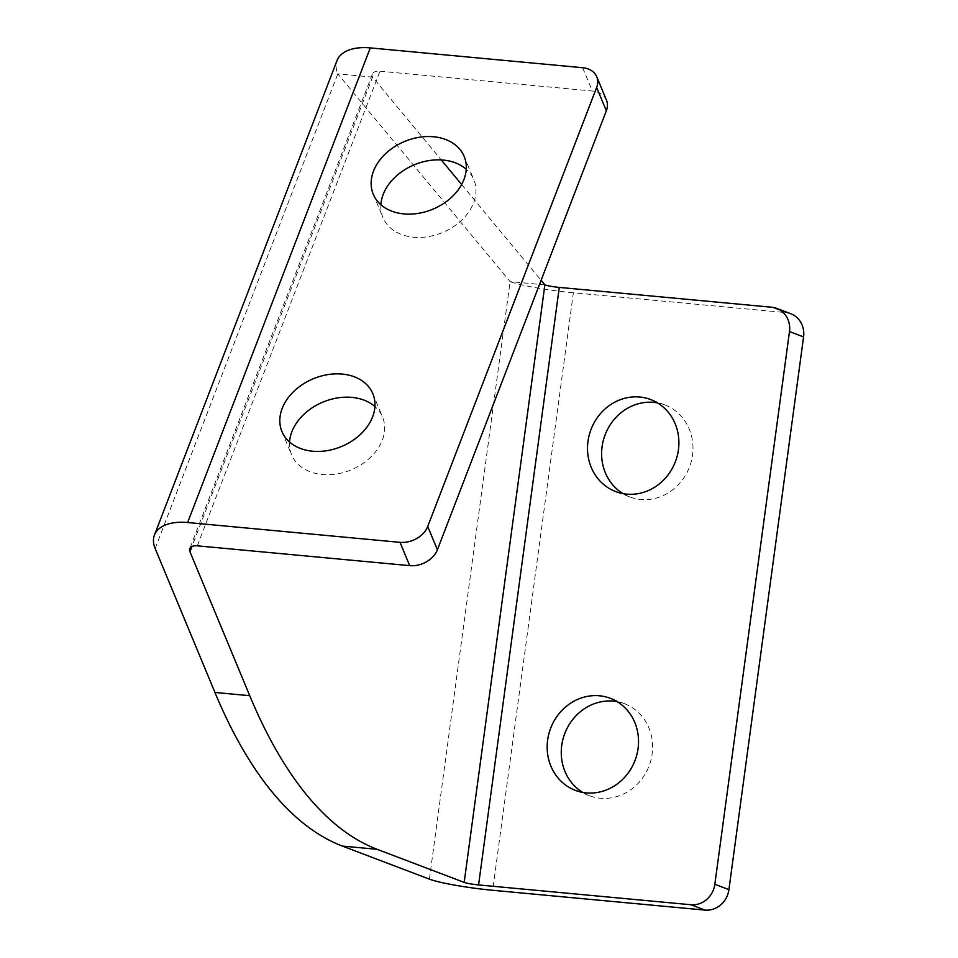 <?xml version="1.0" encoding="UTF-8"?>
<svg xmlns="http://www.w3.org/2000/svg" width="958" height="958" viewBox="0 0 958 958"><rect width="100%" height="100%" fill="white"/><g stroke="black" fill="none" stroke-linecap="round" stroke-linejoin="round"><path stroke-width="0.72" stroke-dasharray="4.79 3.59" d="M623.011 493.621A49.229 45.158 -69.2 0 0 629.813 496.939A49.229 45.158 -69.2 0 0 640.734 499.477A49.229 45.158 -69.2 0 0 691.353 461.133A49.229 45.158 -69.2 0 0 664.78 404.911A49.229 45.158 -69.2 0 0 657.487 402.875M582.656 792.374A49.229 45.158 -69.2 0 0 589.457 795.703A49.229 45.158 -69.2 0 0 600.391 798.23A49.229 45.158 -69.2 0 0 650.997 759.898A49.229 45.158 -69.2 0 0 624.436 703.675A49.229 45.158 -69.2 0 0 617.144 701.639M380.877 204.725A49.229 36.691 -22.6 0 0 382.949 217.526A49.229 36.691 -22.6 0 0 413.569 237.213A49.229 36.691 -22.6 0 0 461.768 220.089A49.229 36.691 -22.6 0 0 473.863 179.757A49.229 36.691 -22.6 0 0 466.247 169.255M289.555 442.033A49.229 36.691 -22.6 0 0 291.627 454.834A49.229 36.691 -22.6 0 0 322.247 474.521A49.229 36.691 -22.6 0 0 370.447 457.397A49.229 36.691 -22.6 0 0 382.541 417.065A49.229 36.691 -22.6 0 0 374.925 406.563M544.874 284.873L510.099 281.628L337.791 73.874L372.566 77.119L441.255 159.938M461.636 184.511L541.102 280.323M197.324 545.832L379.967 71.215A11.161 6.059 -159 0 0 372.411 74.077A11.161 6.059 -159 0 0 372.566 77.119L191.935 546.539M155.148 548.491L337.791 73.874A49.026 26.644 21 0 1 337.06 60.474M379.967 71.215L592.319 91.022A22.717 16.933 157.4 0 1 606.45 100.111M790.781 313.745A22.717 20.836 -69.2 0 0 785.728 312.583L573.375 292.765L492.675 890.281M429.4 879.145L510.099 281.628A49.026 4.802 -172.3 0 0 573.375 292.765M582.644 67.719L592.319 91.022M785.728 312.583L771.633 307.219M629.813 496.939L615.719 491.586M589.457 795.703L575.363 790.35M373.261 194.223L382.949 217.526M281.939 431.531L291.627 454.834M372.411 74.077L189.768 548.694M664.78 404.911L650.686 399.558M624.436 703.675L610.342 698.31M464.175 156.453L473.863 179.757M372.866 393.762L382.541 417.065"/><path stroke-width="1.44" d="M639.764 397.019A49.229 45.158 -69.2 0 0 589.146 435.363A49.229 45.158 -69.2 0 0 615.719 491.586A49.229 45.158 -69.2 0 0 626.64 494.112A49.229 45.158 -69.2 0 0 677.258 455.78A49.229 45.158 -69.2 0 0 650.686 399.558A49.229 45.158 -69.2 0 0 639.764 397.019M657.487 402.875A49.229 45.158 -69.2 0 0 653.859 402.372A49.229 45.158 -69.2 0 0 604.414 436.764A49.229 45.158 -69.2 0 0 623.011 493.621M599.409 695.783A49.229 45.158 -69.2 0 0 548.802 734.115A49.229 45.158 -69.2 0 0 575.363 790.35A49.229 45.158 -69.2 0 0 586.296 792.877A49.229 45.158 -69.2 0 0 636.902 754.545A49.229 45.158 -69.2 0 0 610.342 698.31A49.229 45.158 -69.2 0 0 599.409 695.783M617.144 701.639A49.229 45.158 -69.2 0 0 613.503 701.136A49.229 45.158 -69.2 0 0 564.058 735.516A49.229 45.158 -69.2 0 0 582.656 792.374M466.247 169.255A49.229 36.691 -22.6 0 0 443.243 160.082A49.229 36.691 -22.6 0 0 380.877 204.725M403.881 213.897A49.229 36.691 157.4 0 1 373.261 194.223A49.229 36.691 157.4 0 1 385.356 153.891A49.229 36.691 157.4 0 1 433.555 136.766A49.229 36.691 157.4 0 1 464.175 156.453A49.229 36.691 157.4 0 1 452.092 196.773A49.229 36.691 157.4 0 1 403.881 213.897M374.925 406.563A49.229 36.691 -22.6 0 0 351.921 397.39A49.229 36.691 -22.6 0 0 289.555 442.033M312.559 451.206A49.229 36.691 157.4 0 1 281.939 431.531A49.229 36.691 157.4 0 1 294.034 391.199A49.229 36.691 157.4 0 1 342.245 374.075A49.229 36.691 157.4 0 1 372.866 393.762A49.229 36.691 157.4 0 1 360.771 434.082A49.229 36.691 157.4 0 1 312.559 451.206M541.102 280.323L544.874 284.873A11.161 1.09 7.7 0 0 559.28 287.412L771.633 307.219A22.717 20.836 110.8 0 1 776.687 308.392A22.717 20.836 110.8 0 1 789.476 331.576L714.836 884.282A22.717 20.836 110.8 0 1 690.934 904.747L478.581 884.929A11.161 1.09 7.7 0 1 464.175 882.402L377.141 849.315A757.335 292.262 -84.7 0 1 249.727 695.688L189.935 551.736A11.161 6.059 21 0 1 189.768 548.694A11.161 6.059 21 0 1 197.324 545.832L409.689 565.639L400.001 542.336L187.636 522.517L370.279 47.9L582.644 67.719A22.717 16.933 157.4 0 1 596.774 76.796A22.717 16.933 157.4 0 1 596.654 87.453L427.723 526.481A22.717 16.933 157.4 0 1 400.001 542.336M441.255 159.938L461.636 184.511M714.836 884.282L728.918 889.635A22.717 20.836 -69.2 0 1 705.028 910.1L492.675 890.281A49.026 4.802 -172.3 0 1 429.4 879.145L342.365 846.07A757.335 292.262 95.3 0 1 214.939 692.442L155.148 548.491A49.026 26.644 21 0 1 154.43 535.091A49.026 26.644 21 0 1 187.636 522.517M154.43 535.091L337.06 60.474A49.026 26.644 21 0 1 370.279 47.9M596.774 76.796L606.45 100.111A22.717 16.933 157.4 0 1 606.342 110.769L437.399 549.796A22.717 16.933 157.4 0 1 409.689 565.639M728.918 889.635L803.57 336.929A22.717 20.836 -69.2 0 0 790.781 313.745L776.687 308.392M544.874 284.873L464.175 882.402M189.935 551.736L191.935 546.539M214.939 692.442L249.727 695.688M342.365 846.07L377.141 849.315M705.028 910.1L690.934 904.747M559.28 287.412L478.581 884.929M803.57 336.929L789.476 331.576M437.399 549.796L427.723 526.481M606.342 110.769L596.654 87.453"/></g></svg>
